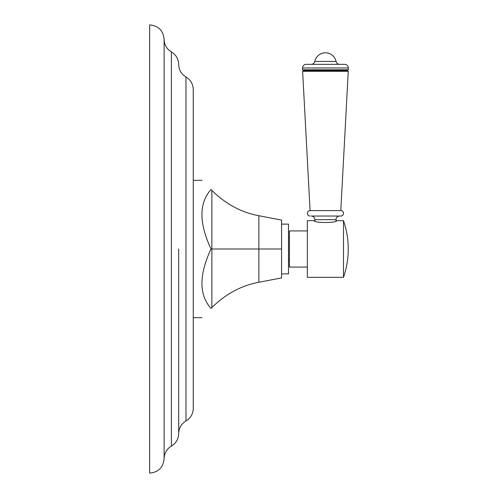 <?xml version="1.0" encoding="UTF-8"?>
<svg xmlns="http://www.w3.org/2000/svg" width="498" height="498" viewBox="0 0 498 498"><rect width="100%" height="100%" fill="white"/><g stroke="black" fill="none" stroke-linecap="round" stroke-linejoin="round"><path stroke-width="0.75" d="M164.116 249L164.116 39.361C163.257 30.577 158.439 25.759 149.655 24.9L149.655 473.1C158.439 472.241 163.257 467.423 164.116 458.639L164.116 249M178.689 249L178.689 433.54L178.689 249M185.972 77.009L185.972 420.991C190.647 418.108 193.075 413.925 193.261 408.435L193.261 89.565C193.075 84.075 190.647 79.892 185.972 77.009C181.303 74.134 178.869 69.95 178.689 64.46C178.502 58.976 176.074 54.792 171.399 51.91C166.724 49.028 164.296 44.845 164.116 39.361M211.868 190.417C225.687 204.043 241.349 212.478 258.854 215.715L281.569 220.085L281.569 277.915L258.854 282.285C241.349 285.522 225.687 293.957 211.868 307.583L211.003 308.474C198.92 320.868 198.92 320.868 211.003 308.474C198.92 320.868 198.92 320.868 211.003 308.474C198.92 294.847 198.92 275.021 211.003 249C198.92 222.98 198.92 203.153 211.003 189.526C198.92 177.132 198.92 177.132 211.003 189.526C198.92 177.132 198.92 177.132 211.003 189.526L211.868 190.417L211.868 249L211.003 249M281.569 249L211.868 249L211.868 307.583M281.569 273.869L288.51 273.869L288.51 224.131L281.569 224.131M307.341 267.071L289.413 267.071L289.413 230.929L307.341 230.929M343.489 277.336L343.489 220.664A86.745 86.745 0 0 1 343.489 277.336L307.341 277.336L307.341 220.664L314.313 220.664C313.684 223.123 337.202 223.123 336.573 220.664L336.001 220.882L336.001 219.68L314.892 219.68L314.892 220.882M343.489 220.664L336.573 220.664M348.345 67.983L302.541 67.983A3.642 3.642 0 0 1 306.183 64.342L344.703 64.342A3.642 3.642 0 0 1 348.345 67.983L348.345 69.776L346.988 70.56L348.264 71.295L340.8 210.598A2.72 2.72 0 0 1 343.514 213.318A2.72 2.72 0 0 1 340.8 216.039L339.642 216.039A3.642 3.642 0 0 0 336.001 219.68M340.8 216.039L311.244 216.039A3.642 3.642 0 0 1 314.892 219.68M340.8 210.598L310.086 210.598A2.72 2.72 0 0 0 307.372 213.318A2.72 2.72 0 0 0 310.086 216.039M348.264 71.295L302.622 71.295L310.086 210.598M346.988 70.56L303.898 70.56L302.622 71.295M348.345 69.776L302.541 69.776L303.898 70.56M302.541 67.983L302.541 69.776M344.703 64.342L311.231 64.342A3.642 3.642 0 0 0 314.798 61.441A10.875 10.875 0 0 1 336.088 61.441A3.642 3.642 0 0 0 339.655 64.342M171.399 51.91L171.399 446.09C166.724 448.972 164.296 453.155 164.116 458.639M258.854 215.715L258.854 282.285M336.088 61.441L314.798 61.441M171.399 446.09C176.074 443.208 178.502 439.024 178.689 433.54C178.869 428.05 181.303 423.866 185.972 420.991M193.261 317.674L202.026 317.674M193.261 180.326L202.026 180.326M288.51 260.566L289.413 260.566M288.51 237.434L289.413 237.434"/></g></svg>
